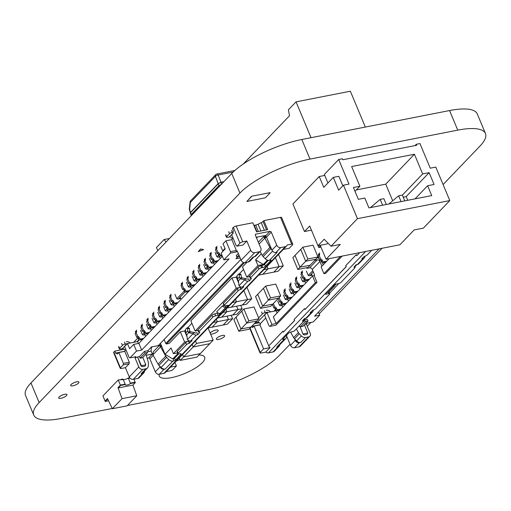 <?xml version="1.0" encoding="UTF-8"?>
<svg xmlns="http://www.w3.org/2000/svg" width="511" height="511" viewBox="0 0 511 511"><rect width="100%" height="100%" fill="white"/><g stroke="black" fill="none" stroke-linecap="round" stroke-linejoin="round"><path stroke-width="0.77" d="M443.101 184.554L480.027 146.031A55.903 16.716 157.3 0 0 485.45 133.492L477.255 113.908A55.903 16.716 157.3 0 0 449.565 110.555L301.816 139.503A55.903 16.716 157.3 0 0 231.739 173.491L30.96 382.963A55.942 16.729 157.3 0 0 25.55 395.495L33.745 415.079A55.942 16.729 157.3 0 0 61.422 418.439L112.235 408.481M485.45 133.492A55.903 16.716 157.3 0 0 457.754 130.139L310.005 159.087A55.903 16.716 157.3 0 0 239.934 193.075L39.155 402.547A55.942 16.729 157.3 0 0 33.745 415.079M127.443 405.504L209.171 389.491A55.942 16.729 157.3 0 0 279.249 355.503L290.037 344.248M307.252 326.286L310.975 322.403M319.158 313.863L382.017 248.282M198.971 354.992A24.605 7.358 -22.7 0 1 204.687 357.17A24.605 7.358 -22.7 0 1 195.068 368.252A24.605 7.358 -22.7 0 1 171.466 377.635A24.605 7.358 -22.7 0 1 159.285 376.16A24.605 7.358 -22.7 0 1 159.272 374.25M176.135 361.207A24.605 7.358 -22.7 0 1 179.936 359.552M191.197 215.284L191.261 214.479L191.389 215.591M221.793 184.196L218.989 185.55L220.937 184.758M191.044 214.978L189.383 209.625A2.236 0.607 165.9 0 1 189.626 209.235L190.36 202.471A2.236 1.757 -136.2 0 1 190.667 200.766L215.706 174.647A2.236 1.757 -136.2 0 0 215.399 176.346A2.236 0.971 -21 0 1 218.184 174.998L233.169 172.06M221.697 183.966L221.052 182.433L218.171 183.583L220.963 182.229L223.658 181.922M320.212 245.286L326.056 259.249L399.928 244.775L414.166 229.924L423.395 228.117L449.795 200.574L357.457 218.663L343.449 185.186L348.994 184.107L338.697 159.489L342.389 158.768L342.798 159.751L416.676 145.277L416.261 144.294L415.009 145.603M416.261 144.294L419.959 143.565L430.256 168.183L435.794 167.097L449.795 200.574M434.075 184.477L429.131 172.661L422.667 173.932L414.427 154.239L351.638 166.541L359.872 186.234L353.408 187.499L358.352 199.316L364.816 198.051L368.936 207.894L431.725 195.592L427.611 185.742L434.075 184.477M338.697 159.489L324.351 174.449L324.766 175.439L319.228 176.525L292.931 203.953L304.467 231.521L309.723 226.034L317.963 245.727L324.172 239.244L331.051 246.213L357.457 218.663M319.228 176.525L323.757 187.352L333.319 177.374L338.672 190.175L343.449 185.186M392.697 200.778L385.748 184.164L356.333 189.926M385.748 184.164L414.427 154.239M355.004 191.312L359.872 186.234M415.041 198.862L427.611 185.742M333.319 177.374L338.857 176.295L342.843 185.825M327.928 182.995L324.766 175.439M326.056 259.249L340.288 244.399L331.051 246.213M402.368 195.106L422.667 173.932M407.727 200.293L406.188 196.601L403.236 197.182M406.188 196.601L429.131 172.661M311.448 230.154L304.467 231.521M327.979 243.095L327.193 243.919L317.963 245.727M388.865 203.991L398.657 195.79L401.084 201.596M404.782 200.868L402.355 195.068L398.657 195.79M370.392 207.607L380.19 199.411L382.618 205.211M380.19 199.411L383.882 198.683L386.31 204.489M210.634 334.143A4.471 1.335 157.3 0 0 215.546 332.833A4.471 1.335 157.3 0 0 218.197 330.317L218.191 330.298A4.471 1.335 157.3 0 0 218.191 330.298A4.471 1.335 157.3 0 0 214.792 330.33A4.471 1.335 157.3 0 0 210.372 332.744A4.471 1.335 157.3 0 0 210.155 332.993M218.197 330.317A4.471 1.335 157.3 0 0 214.805 330.349A4.471 1.335 157.3 0 0 210.379 332.763A4.471 1.335 157.3 0 0 210.168 333.012M224.623 335.74L224.616 335.721A4.471 1.335 157.3 0 0 221.231 335.778A4.471 1.335 157.3 0 0 216.805 338.193A4.471 1.335 157.3 0 0 216.364 339.176A4.471 1.335 157.3 0 0 216.364 339.183L216.37 339.195A4.471 1.335 157.3 0 0 221.014 338.704A4.471 1.335 157.3 0 0 224.623 335.74A4.471 1.335 157.3 0 0 224.616 335.721A4.471 1.335 157.3 0 0 221.218 335.759A4.471 1.335 157.3 0 0 216.798 338.173A4.471 1.335 157.3 0 0 216.37 339.195M71.099 384.54A4.471 1.335 157.3 0 0 70.665 385.543A4.471 1.335 157.3 0 0 70.671 385.556A4.471 1.335 157.3 0 0 75.315 385.07A4.471 1.335 157.3 0 0 78.924 382.113A4.471 1.335 157.3 0 0 78.918 382.094A4.471 1.335 157.3 0 0 75.519 382.126A4.471 1.335 157.3 0 0 71.099 384.54M78.924 382.113L78.918 382.094A4.471 1.335 157.3 0 0 75.532 382.145A4.471 1.335 157.3 0 0 71.106 384.559A4.471 1.335 157.3 0 0 70.671 385.562L70.665 385.543M66.973 394.581L66.967 394.562A4.471 1.335 157.3 0 0 66.967 394.562A4.471 1.335 157.3 0 0 63.568 394.594A4.471 1.335 157.3 0 0 59.148 397.009A4.471 1.335 157.3 0 0 58.714 398.012A4.471 1.335 157.3 0 0 58.72 398.024A4.471 1.335 157.3 0 0 63.364 397.539A4.471 1.335 157.3 0 0 66.973 394.581A4.471 1.335 157.3 0 0 63.581 394.613A4.471 1.335 157.3 0 0 59.155 397.028A4.471 1.335 157.3 0 0 58.72 398.031L58.714 398.012M251.642 196.46L246.864 201.449L251.559 196.262L270.032 192.647L251.559 196.262M246.864 201.449L265.33 197.827L270.108 192.845M365.339 127.06L350.348 91.22L296.048 101.861L288.402 109.839L289.507 115.761L243.204 164.069M296.048 101.861L311.039 137.695M166.043 242.035L164.108 239.512L169.39 238.541M157.784 250.652L156.462 247.496L164.108 239.512M307.315 333.836L307.06 334.418L304.288 334.961L303.189 333.913L307.807 333.006L306.951 334.443M329.506 293.225L338.787 283.541M354.845 266.787L356.908 264.634M285.56 304.109L282.724 304.665A1.118 0.881 -136.2 0 1 281.389 303.86L281.076 303.112L282.034 302.116A2.236 1.757 43.8 0 1 281.919 301.88A1.118 0.881 -136.2 0 0 280.584 301.075L279.632 302.071A1.118 0.881 -136.2 0 1 280.967 302.876A2.236 1.757 43.8 0 0 281.076 303.112M286.518 303.106L283.682 303.662A1.118 0.881 -136.2 0 1 282.347 302.863L282.034 302.116M353.887 267.017L353.976 267.234A2.236 0.671 -22.7 0 1 355.088 267.368A2.236 0.671 -22.7 0 1 354.87 267.873L341.003 282.334A2.236 0.671 -22.7 0 1 338.205 283.694L335.618 284.199A1.118 0.332 -22.7 0 0 334.213 284.876L333.261 285.879A1.118 0.332 157.3 0 0 333.153 286.128A1.118 0.332 157.3 0 0 333.702 286.192A3.353 2.638 -136.2 0 0 334.89 285.56L329.154 291.545A3.353 2.638 -136.2 0 1 327.966 292.177L333.702 286.192L333.479 285.649M325.718 262.213L322.882 262.769A1.118 0.881 -136.2 0 1 321.547 261.964L321.234 261.217A2.236 1.757 43.8 0 1 321.119 260.98L322.077 259.984A2.236 1.757 43.8 0 0 322.192 260.22L321.234 261.217M326.67 261.217L323.84 261.766A1.118 0.881 -136.2 0 1 322.498 260.968L322.192 260.22M318.723 255.621A1.118 0.881 43.8 0 0 318.647 255.072L319.605 254.076A1.118 0.881 43.8 0 1 319.094 255.245L318.136 256.241L319.784 260.176A1.118 0.881 -136.2 0 1 321.119 260.98M319.784 260.176L320.742 259.179A1.118 0.881 -136.2 0 1 322.077 259.984M290.044 285.547A1.118 0.881 43.8 0 0 289.967 284.997L289.884 284.799A1.118 0.881 -136.2 0 1 289.999 283.848M290.408 285.164L292.056 289.105L291.104 290.101L289.456 286.166L290.408 285.164A1.118 0.881 43.8 0 0 290.925 284.001L290.842 283.803A1.118 0.881 -136.2 0 1 290.957 282.851M270.549 311.87A4.471 3.52 43.8 0 0 266.244 310.241M268.198 312.33A2.236 1.757 43.8 0 0 267.068 312.215L265.222 312.572L264.398 310.605M319.522 253.878A1.118 0.881 -136.2 0 1 319.637 252.926M319.094 255.245L320.742 259.179M305.016 281.491L303.623 281.765A1.118 0.881 -136.2 0 1 302.288 280.961L300.64 277.026M296.15 279.178L297.792 283.12L296.84 284.116L295.192 280.181L296.15 279.178A1.118 0.881 43.8 0 0 296.661 278.016L296.578 277.818A1.118 0.881 -136.2 0 1 296.693 276.866M297.792 283.12A1.118 0.881 -136.2 0 1 299.133 283.924A2.236 1.757 43.8 0 0 299.242 284.161L299.555 284.908L298.596 285.905L298.283 285.157L299.242 284.161M303.726 285.151L300.89 285.706A1.118 0.881 -136.2 0 1 299.555 284.908M269.974 326.388L271.884 324.389L266.94 312.579L264.551 315.07L269.08 325.897L269.974 326.388L275.883 325.226L316.992 282.334L314.195 275.64L314.674 275.142L312.285 269.431L319.931 261.453L321.911 266.18M306.747 267.707A2.236 0.671 157.3 0 0 306.657 268.051A2.236 0.671 157.3 0 0 307.769 268.186L309.615 267.821L317.261 259.844L315.415 260.208A2.236 0.671 -22.7 0 0 314.75 260.38M299.28 287.476L297.887 287.75A1.118 0.881 -136.2 0 1 296.552 286.946L294.904 283.011M292.056 289.105A1.118 0.881 -136.2 0 1 293.391 289.909A2.236 1.757 43.8 0 0 293.506 290.146L293.819 290.893L292.86 291.89L292.548 291.142L293.506 290.146M297.99 291.136L295.154 291.692A1.118 0.881 -136.2 0 1 293.819 290.893M277.09 312.943L276.176 310.765L266.94 312.579M271.884 324.389L276.132 323.559L273.334 316.865L312.534 275.966L315.332 282.66L316.992 282.334M359.661 252.664L356.812 255.634L359.501 252.696M345.723 265.656A3.353 2.638 43.8 0 0 346.292 266.608L345.723 265.656L356.244 254.682L356.652 255.666M280.782 309.091L277.946 309.647A1.118 0.881 -136.2 0 1 276.611 308.848L276.298 308.101L275.34 309.098L275.653 309.845A1.118 0.881 -136.2 0 0 276.988 310.65L279.824 310.094M289.169 288.996L290.816 292.931A1.118 0.881 -136.2 0 0 292.151 293.736L293.544 293.461M318.436 312.132L319.714 315.178L313.211 321.962L307.303 323.124L306.345 324.121L304.767 324.428M298.711 286.115L299.957 289.085M278.156 298.558L279.632 302.071M258.617 317.899L262.418 313.933A2.236 0.671 -22.7 0 1 265.222 312.572M255.334 322.601A2.236 0.671 157.3 0 0 255.66 322.55L257.506 322.185L267.068 312.215M293.308 292.892L292.586 293.653M364.848 256.177L364.905 256.222A3.353 2.638 -136.2 0 1 364.298 257.927A3.353 2.638 -136.2 0 1 363.11 258.56L361.737 258.828L364.496 256.26A2.236 0.671 157.3 0 0 367.3 254.9L371.708 250.307M313.217 310.043L313.275 310.088A3.353 2.638 -136.2 0 1 312.668 311.793L306.932 317.778A3.353 2.638 -136.2 0 1 305.744 318.41L304.371 318.679L302.352 321.1A2.236 0.671 -22.7 0 1 303.457 321.234A2.236 0.671 -22.7 0 1 303.24 321.732L294.924 330.413A2.236 0.671 157.3 0 1 292.12 331.773L291.193 331.952A2.236 0.671 -22.7 0 0 288.396 333.313L282.845 339.1A1.118 0.332 -22.7 0 0 282.736 339.349A1.118 0.332 -22.7 0 0 283.292 339.413L283.062 338.87M277.69 300.966L279.338 304.901A1.118 0.881 -136.2 0 0 280.673 305.706L282.072 305.431M327.966 292.177A1.118 0.332 -22.7 0 0 326.567 292.86L325.609 293.857A1.118 0.332 157.3 0 0 325.501 294.106A1.118 0.332 157.3 0 0 326.056 294.176L328.643 293.665L328.017 292.171M273.379 303.547L274.848 307.06L273.89 308.056A1.118 0.881 -136.2 0 1 275.225 308.861A2.236 1.757 43.8 0 0 275.34 309.098M274.848 307.06A1.118 0.881 -136.2 0 1 276.183 307.865A2.236 1.757 43.8 0 0 276.298 308.101M284.672 291.149L286.32 295.09L285.368 296.086L283.72 292.151L284.672 291.149A1.118 0.881 43.8 0 0 285.183 289.986L285.106 289.788A1.118 0.881 -136.2 0 1 285.221 288.836M286.32 295.09A1.118 0.881 -136.2 0 1 287.655 295.895A2.236 1.757 43.8 0 0 287.77 296.131L288.083 296.878L287.125 297.875L286.812 297.127L287.77 296.131M292.254 297.121L289.418 297.677A1.118 0.881 -136.2 0 1 288.083 296.878M364.298 257.927L358.562 263.912A3.353 2.638 -136.2 0 1 357.374 264.545L356.001 264.813L353.976 267.234M328.643 293.665A2.236 0.671 157.3 0 1 329.748 293.799A2.236 0.671 157.3 0 1 329.531 294.304L315.67 308.765A2.236 0.671 157.3 0 1 312.866 310.126L310.107 312.694L311.48 312.425A3.353 2.638 -136.2 0 0 312.668 311.793M265.752 352.105L270.057 347.621L263.593 348.885L260.246 352.373A2.236 0.671 157.3 0 0 260.029 352.877A2.236 0.671 157.3 0 0 261.134 353.012L265.752 352.105A3.353 2.638 43.8 0 0 268.46 352.852L273.078 351.951A3.353 2.638 43.8 0 0 274.266 351.319L279.044 346.33A3.353 2.638 43.8 0 0 279.651 344.899M283.292 339.413L284.327 339.215L276.681 347.193L277.863 346.963A3.353 2.638 43.8 0 0 279.044 346.33M294.694 338.953L295.281 340.352A3.353 2.638 43.8 0 0 299.286 342.766L300.832 342.459A4.471 3.52 -136.2 0 1 296.61 340.926L294.515 338.767A4.471 3.52 -136.2 0 1 293.64 337.592L290.606 332.105M286.722 336.321L290.497 345.34A3.353 2.638 43.8 0 0 294.502 347.748L299.12 346.848A3.353 2.638 -136.2 0 0 300.308 346.215L309.87 336.238A3.353 2.638 -136.2 0 1 308.682 336.87L299.12 346.848M319.714 315.178L314.54 316.194L379.079 248.857M329.135 258.649L321.138 266.991L323.936 273.685L325.603 273.359L342.146 256.094M263.593 348.885L254.037 326.044L252.6 327.538L251.291 326.823M302.429 270.881A1.118 0.881 -136.2 0 0 302.314 271.833L302.397 272.031A1.118 0.881 43.8 0 1 301.886 273.2L303.534 277.134A1.118 0.881 -136.2 0 1 304.869 277.939A2.236 1.757 43.8 0 0 304.978 278.176L305.291 278.923L304.339 279.919L304.026 279.172L304.978 278.176M301.516 273.577A1.118 0.881 43.8 0 0 301.439 273.027L301.356 272.829A1.118 0.881 -136.2 0 1 301.471 271.878M308.682 336.87L305.616 337.471A4.471 3.52 -136.2 0 1 301.394 335.938L299.299 333.785A4.471 3.52 -136.2 0 1 298.418 332.604L293.64 337.592M302.768 286.154L299.931 286.709A1.118 0.881 -136.2 0 1 298.596 285.905M305.278 318.5L303.215 320.653M295.78 279.562A1.118 0.881 43.8 0 0 295.703 279.012L295.62 278.814A1.118 0.881 -136.2 0 1 295.735 277.863M292.975 292.1L294.221 295.071M299.044 286.907L298.322 287.667M300.596 326.746L302.997 326.28L308.012 321.042L305.616 321.515L300.596 326.746L300.059 326.427L302.953 334.162L300.059 326.427M305.616 321.515L304.281 320.71L299.018 326.197L299.823 326.676M312.464 276.036L311.716 274.254A1.118 0.881 -136.2 0 1 311.205 275.416L309.359 275.78A1.118 0.881 -136.2 0 1 308.024 274.975L306.376 271.041M311.716 274.254L310.758 275.25A1.118 0.881 -136.2 0 1 310.835 275.493M296.374 328.899L298.418 332.604M297.032 292.139L294.195 292.694A1.118 0.881 -136.2 0 1 292.86 291.89M284.327 339.215A4.471 3.52 43.8 0 0 285.911 338.371A4.471 3.52 43.8 0 0 286.722 336.379L286.786 334.992M254.21 323.77L259.403 322.754M260.067 324.753L251.699 326.395M279.115 297.562L280.584 301.075M304.281 320.71L304.032 320.116L305.655 318.423M304.032 320.116L307.354 319.464L308.012 321.042M287.808 299.446L286.416 299.721A1.118 0.881 -136.2 0 1 285.081 298.916L283.433 294.981M276.132 323.559L315.332 282.66M329.748 293.799L328.924 291.832A2.236 0.671 157.3 0 0 328.892 291.781M276.681 347.193A4.471 3.52 43.8 0 0 278.265 346.349L285.911 338.371M281.504 304.071L282.749 307.041M307.807 333.006L304.384 324.83M281.836 304.863L281.107 305.623M296.84 284.116A1.118 0.881 -136.2 0 1 298.175 284.921A2.236 1.757 43.8 0 0 298.283 285.157M318.564 254.874A1.118 0.881 -136.2 0 1 318.685 253.922M308.503 280.169L305.674 280.724A1.118 0.881 -136.2 0 1 304.339 279.919M309.462 279.166L306.626 279.721A1.118 0.881 -136.2 0 1 305.291 278.923M301.886 273.2L300.928 274.196L302.576 278.131A1.118 0.881 -136.2 0 1 303.911 278.936A2.236 1.757 43.8 0 0 304.026 279.172M284.308 291.532A1.118 0.881 43.8 0 0 284.231 290.983L284.148 290.785A1.118 0.881 -136.2 0 1 284.263 289.833M304.058 281.682L304.78 280.922M287.239 298.085L288.485 301.056M306.345 324.121L310.215 333.376A3.353 2.638 -136.2 0 1 309.87 336.238M291.104 290.101A1.118 0.881 -136.2 0 1 292.439 290.906A2.236 1.757 43.8 0 0 292.548 291.142M304.447 280.13L305.693 283.1M272.42 304.543L273.89 308.056M346.139 266.64L305.022 309.532L304.613 308.548L294.093 319.522L294.508 320.506L283.324 332.176L282.909 331.192L268.76 345.953A3.353 2.638 43.8 0 0 270.057 347.621M346.292 266.608L305.022 309.532M312.534 275.966L314.195 275.64M291.296 298.124L288.46 298.68A1.118 0.881 -136.2 0 1 287.125 297.875M309.794 275.697L313.352 271.98M303.534 277.134L302.576 278.131M257.506 322.185A2.236 1.757 43.8 0 1 260.176 323.795L260.425 324.383L259.946 324.881L268.76 345.953M285.368 296.086A1.118 0.881 -136.2 0 1 286.703 296.891A2.236 1.757 43.8 0 0 286.812 297.127M259.946 324.881L254.037 326.044M303.617 334.558L302.953 334.162M322.479 262.756L323.303 264.73M294.093 319.522A3.353 2.638 43.8 0 0 294.668 320.474L283.324 332.176M335.491 284.231A3.353 2.638 -136.2 0 1 334.89 285.56M317.216 257.812A4.471 3.52 -136.2 0 1 318.966 258.221M287.572 298.878L286.843 299.638M309.615 267.821A2.236 1.757 -136.2 0 1 312.285 269.431M317.261 259.844A2.236 1.757 -136.2 0 1 319.931 261.453M312.796 270.658L308.28 275.372M304.211 279.619L302.544 281.357M298.475 285.604L296.808 287.342M292.739 291.589L291.072 293.327M287.003 297.574L285.336 299.312M281.267 303.56L279.6 305.297M275.525 309.545L273.934 311.205M328.637 259.16L328.477 258.777M340.479 256.42L323.936 273.685M141.394 325.117A1.118 0.881 -136.2 0 0 141.272 326.075L142.314 325.271A1.118 0.881 43.8 0 1 141.803 326.44L140.844 327.436L142.492 331.371A1.118 0.881 -136.2 0 1 143.827 332.176A2.236 1.757 43.8 0 0 143.942 332.412L144.9 331.415L145.207 332.163A1.118 0.881 -136.2 0 0 146.548 332.968L149.378 332.412M142.492 331.371L143.45 330.374A1.118 0.881 -136.2 0 1 144.785 331.179A2.236 1.757 43.8 0 0 144.9 331.415M157.081 324.37L155.842 321.4M147.538 320.454L146.58 321.451L148.228 325.386L149.186 324.389L147.538 320.454A1.118 0.881 43.8 0 0 148.049 319.286L147.966 319.088A1.118 0.881 -136.2 0 1 148.081 318.136M147.13 319.132A1.118 0.881 -136.2 0 0 147.015 320.09L147.091 320.282A1.118 0.881 43.8 0 1 147.174 320.838M236.248 288.172L195.138 331.064L190.852 320.825L231.962 277.933L236.248 288.172L240.125 287.412A2.236 0.671 157.3 0 0 237.321 288.772L238.145 290.74A2.236 0.671 157.3 0 1 240.949 289.379L243.709 286.812L242.335 287.086A3.353 2.638 43.8 0 1 239.007 285.751L244.743 279.766L240.687 278.929A1.118 0.683 52.2 0 1 240.355 278.795L239.991 278.444L241.441 277.32A1.118 0.881 -136.2 0 1 241.396 277.134L241.051 274.829A1.118 0.492 -84.9 0 0 240.675 274.209L238.669 274.03A1.118 0.492 -84.9 0 0 238.42 274.151L237.468 275.148A1.118 0.492 -84.9 0 0 237.136 276.643L237.481 278.955A3.353 2.638 43.8 0 0 237.711 279.766A3.353 2.638 43.8 0 0 238.075 280.437L238.337 280.897L240.355 278.795M188.795 328.196A1.118 0.492 95.1 0 1 189.044 328.075A1.118 0.492 95.1 0 1 189.421 328.694L189.766 331A1.118 0.881 -136.2 0 0 189.811 331.185L190.118 331.575A1.118 0.683 52.2 0 0 190.45 331.709L189.057 332.795A1.118 0.683 52.2 0 1 188.725 332.661L186.707 334.762L186.451 334.303A3.353 2.638 43.8 0 1 186.081 333.632A3.353 2.638 43.8 0 1 185.851 332.814L185.506 330.508A1.118 0.492 95.1 0 1 185.838 329.014L186.796 328.011A1.118 0.492 95.1 0 1 187.045 327.896A1.118 0.492 95.1 0 1 187.422 328.509L187.767 330.821A3.353 2.638 43.8 0 0 187.997 331.633A3.353 2.638 43.8 0 0 188.361 332.31L188.725 332.661M213.208 261.549L214.448 264.526M180.613 353.676L180.907 354.372L175.362 360.159L174.538 358.192L178.569 353.982M197.923 270.415L199.571 274.35A1.118 0.881 -136.2 0 0 200.906 275.154L202.305 274.88M150.438 328.177L149.71 328.937M266.544 229.886L263.031 221.487A3.353 1.003 -22.7 0 1 261.204 222.7L258.061 224.227A3.353 1.003 -22.7 0 1 255.679 225.051L254.28 225.325L256.976 231.758M144.983 366.176L145.341 365.576L145.086 366.157L142.314 366.7L141.649 366.298L137.593 356.985L140.979 365.895L141.649 366.298M189.057 332.795L193.113 333.632L194.512 332.552A1.118 0.881 -136.2 0 0 195.617 332.993L196.99 332.725L197.814 334.692L199.839 332.271A2.236 0.671 -22.7 0 1 198.728 332.137A2.236 0.671 -22.7 0 1 198.945 331.639L212.812 317.171A2.236 0.671 -22.7 0 1 215.616 315.817L214.792 313.843L217.373 313.339A1.118 0.332 -22.7 0 0 218.203 313.045M198.728 332.137L197.904 330.17A2.236 0.671 -22.7 0 1 198.121 329.665L198.945 331.639M212.812 263.101L213.541 262.347M258.31 242.195L263.567 236.81L264.775 238.1L269.942 247.445A4.471 3.52 -136.2 0 0 270.817 248.627L271.948 250.135A3.353 2.638 -136.2 0 0 275.959 252.543L277.134 252.313L269.489 260.297L270.523 260.093A1.118 0.332 -22.7 0 1 271.079 260.156A1.118 0.332 -22.7 0 1 270.971 260.412L270.824 260.061M159.898 321.438L157.062 321.994A1.118 0.881 -136.2 0 1 155.727 321.189L155.414 320.442A2.236 1.757 43.8 0 1 155.299 320.205L156.257 319.209A2.236 1.757 43.8 0 0 156.372 319.445L155.414 320.442M160.856 320.442L158.02 320.997A1.118 0.881 -136.2 0 1 156.685 320.193L156.372 319.445M190.258 285.489L191.504 288.46M208.041 268.895L206.642 269.169A1.118 0.881 -136.2 0 1 205.307 268.364L203.659 264.43M199.169 266.589L200.817 270.523L199.858 271.526L198.211 267.585L199.169 266.589A1.118 0.881 43.8 0 0 199.68 265.42L199.597 265.222A1.118 0.881 -136.2 0 1 199.712 264.27M200.817 270.523A1.118 0.881 -136.2 0 1 202.152 271.328A2.236 1.757 43.8 0 0 202.26 271.565L202.573 272.312L201.621 273.308L201.308 272.561L202.26 271.565M206.744 272.561L203.908 273.117A1.118 0.881 -136.2 0 1 202.573 272.312M148.426 333.408L145.59 333.964A1.118 0.881 -136.2 0 1 144.255 333.159L143.942 332.412M222.157 255.768L220.164 256.158A1.118 0.881 -136.2 0 1 218.829 255.353L218.516 254.606L219.475 253.609L219.787 254.357L218.829 255.353M217.066 253.571L218.025 252.568L216.377 248.633L215.418 249.63L217.066 253.571A1.118 0.881 -136.2 0 1 218.401 254.369A2.236 1.757 43.8 0 0 218.516 254.606M216.012 249.017A1.118 0.881 43.8 0 0 215.936 248.467L215.853 248.269A1.118 0.881 -136.2 0 1 215.968 247.311M152.91 314.853A1.118 0.881 43.8 0 0 152.834 314.297L152.751 314.105A1.118 0.881 -136.2 0 1 152.866 313.147M153.274 314.469L152.316 315.466L153.964 319.401L154.922 318.404L153.274 314.469A1.118 0.881 43.8 0 0 153.785 313.3L153.702 313.102A1.118 0.881 -136.2 0 1 153.817 312.151M140.557 330.266L142.205 334.2A1.118 0.881 -136.2 0 0 143.54 335.005L144.939 334.731M142.78 357.432L145.839 364.739L140.979 365.895M139.235 339.866L137.606 341.565L127.45 343.552L124.582 346.547L129.111 357.374L130.005 357.86L135.913 356.704L134.955 357.7L137.357 357.234M175.362 360.159A1.118 0.332 157.3 0 1 173.957 360.836L172.922 361.041A4.471 3.52 -136.2 0 1 168.7 359.508L166.605 357.355L158.953 365.333L160.09 366.841A3.353 2.638 -136.2 0 0 164.095 369.255L165.277 369.019A4.471 3.52 -136.2 0 1 161.054 367.486L159.834 366.234M188.24 276.24A1.118 0.881 -136.2 0 0 188.125 277.192L188.208 277.39A1.118 0.881 43.8 0 1 187.697 278.559L189.345 282.494L188.387 283.49A1.118 0.881 -136.2 0 1 189.722 284.295A2.236 1.757 43.8 0 0 189.837 284.531L190.788 283.535A2.236 1.757 43.8 0 1 190.68 283.298A1.118 0.881 -136.2 0 0 189.345 282.494M187.326 278.942A1.118 0.881 43.8 0 0 187.25 278.386L187.167 278.195A1.118 0.881 -136.2 0 1 187.281 277.237M233.15 232.173L232.333 232.333A2.236 0.671 157.3 0 0 229.528 233.693L226.66 236.682A2.236 0.671 -22.7 0 0 226.443 237.187A2.236 0.671 -22.7 0 0 227.548 237.321L229.401 236.957A2.236 1.757 43.8 0 1 232.071 238.567L232.313 239.154L231.834 239.653L225.926 240.809L223.058 243.804L225.198 248.921L221.091 253.213L223.888 259.907L230.391 253.124L236.299 251.968L237.257 250.971L241.128 260.227L250.69 250.249L246.819 240.994L242.757 241.792A2.236 0.671 157.3 0 0 239.953 243.153L237.085 246.142L236.197 245.657L231.662 234.824L233.099 233.329L233.233 230.365L232.409 228.391L233.361 227.395A2.236 0.671 157.3 0 1 236.165 226.034L252.785 222.783L256.579 231.841L267.655 229.669L263.868 220.611L280.488 217.354L291.692 244.13A2.236 0.671 157.3 0 1 292.803 244.264L281.599 217.488A2.236 0.671 157.3 0 0 280.488 217.354M167.646 310.222L166.918 310.982M244.482 262.68L166.567 343.973L165.762 343.494L243.434 262.456M165.634 315.453L162.798 316.009A1.118 0.881 -136.2 0 1 161.463 315.204L161.15 314.457A2.236 1.757 43.8 0 1 161.035 314.22L161.993 313.224A2.236 1.757 43.8 0 0 162.108 313.46L161.15 314.457M166.592 314.457L163.756 315.012A1.118 0.881 -136.2 0 1 162.421 314.208L162.108 313.46M261.37 253.756L255.564 259.818L263.306 264.481L267.464 260.144M150.949 326.178L150.636 325.43L149.678 326.427L149.991 327.174L150.949 326.178A1.118 0.881 -136.2 0 0 152.284 326.983L155.114 326.427M165.443 307.43L163.795 303.496L164.746 302.499L166.394 306.434A1.118 0.881 -136.2 0 1 167.729 307.239A2.236 1.757 43.8 0 0 167.844 307.475L166.886 308.472A2.236 1.757 43.8 0 1 166.778 308.235A1.118 0.881 -136.2 0 0 165.443 307.43L166.394 306.434M181.59 284.927A1.118 0.881 43.8 0 0 181.514 284.372L181.431 284.18A1.118 0.881 -136.2 0 1 181.546 283.222M181.961 284.544L183.602 288.479L182.651 289.475L181.003 285.54L181.961 284.544A1.118 0.881 43.8 0 0 182.472 283.375L182.389 283.177A1.118 0.881 -136.2 0 1 182.504 282.225M172.13 300.449L171.179 301.445L169.531 297.511L170.482 296.514L172.13 300.449A1.118 0.881 -136.2 0 1 173.465 301.254A2.236 1.757 43.8 0 0 173.58 301.49L172.622 302.486L172.935 303.234L173.893 302.237L173.58 301.49M217.264 261.587L214.428 262.143A1.118 0.881 -136.2 0 1 213.093 261.338L212.78 260.591L213.739 259.594A2.236 1.757 43.8 0 1 213.624 259.358L212.665 260.355A2.236 1.757 43.8 0 0 212.78 260.591M218.216 260.591L215.387 261.147A1.118 0.881 -136.2 0 1 214.052 260.342L213.739 259.594M224.003 305.559L222.413 305.872A3.353 2.638 43.8 0 0 225.849 307.328L220.113 313.313A1.118 0.332 157.3 0 1 220.663 313.377A1.118 0.332 157.3 0 1 220.554 313.633L219.602 314.629A1.118 0.332 -22.7 0 1 218.197 315.306L215.616 315.817M135.696 332.808A1.118 0.881 43.8 0 0 135.619 332.252L136.578 331.256A1.118 0.881 43.8 0 1 136.067 332.425L135.108 333.421L136.756 337.356A1.118 0.881 -136.2 0 1 138.091 338.161A2.236 1.757 43.8 0 0 138.206 338.397L138.519 339.144L139.471 338.148L139.158 337.401L138.206 338.397M170.457 367.134L176.416 365.965L173.069 369.453A2.236 0.671 -22.7 0 1 170.272 370.814L166.152 371.618M176.416 365.965L174.947 362.446M145.341 365.576L145.839 364.739M194.314 285.528L191.484 286.083A1.118 0.881 -136.2 0 1 190.149 285.279L189.837 284.531M187.697 278.559L186.739 279.555L188.387 283.49M246.136 278.687L244.743 279.766A3.353 2.638 43.8 0 0 248.071 281.101L249.445 280.826L248.621 278.859L247.247 279.127A1.118 0.881 -136.2 0 1 246.136 278.687L242.08 277.85A1.118 0.683 52.2 0 1 241.748 277.709L241.441 277.32M170.482 296.514A1.118 0.881 43.8 0 0 170.993 295.345L170.917 295.147A1.118 0.881 -136.2 0 1 171.032 294.195M170.074 295.192A1.118 0.881 -136.2 0 0 169.959 296.15L170.042 296.342A1.118 0.881 43.8 0 1 170.118 296.897M158.646 308.868A1.118 0.881 43.8 0 0 158.57 308.312L159.521 307.315A1.118 0.881 43.8 0 1 159.01 308.484L158.059 309.481L159.7 313.415L160.658 312.419A1.118 0.881 -136.2 0 1 161.993 313.224M230.391 253.124L230.455 251.642L236.369 250.486L236.299 251.968M225.926 240.809L230.455 251.642M163.501 306.325L165.149 310.26A1.118 0.881 -136.2 0 0 166.484 311.065L167.883 310.79M237.085 246.142L242.993 244.986L246.819 240.994M219.513 256.924L218.114 257.199A1.118 0.881 -136.2 0 1 216.779 256.394L215.131 252.46M210.641 254.619L212.289 258.553L211.33 259.556L209.682 255.615L210.641 254.619A1.118 0.881 43.8 0 0 211.152 253.45L211.069 253.258A1.118 0.881 -136.2 0 1 211.184 252.3M212.289 258.553A1.118 0.881 -136.2 0 1 213.624 259.358M197.814 334.692L196.441 334.961A3.353 2.638 43.8 0 1 193.113 333.632L187.377 339.617A3.353 2.638 43.8 0 0 190.705 340.946L192.079 340.677L189.319 343.245A2.236 0.671 157.3 0 0 186.515 344.606L178.198 353.28L177.374 351.312L185.697 342.638A2.236 0.671 157.3 0 1 188.495 341.278L184.618 342.038L173.433 353.708L171.044 347.997L165.021 354.283L172.763 358.939L177.898 353.586M142.69 339.393L139.854 339.949A1.118 0.881 -136.2 0 1 138.519 339.144M143.642 338.397L140.806 338.953A1.118 0.881 -136.2 0 1 139.471 338.148M171.179 301.445A1.118 0.881 -136.2 0 1 172.514 302.25A2.236 1.757 43.8 0 0 172.622 302.486M159.438 307.117A1.118 0.881 -136.2 0 1 159.56 306.166M159.01 308.484L160.658 312.419M201.73 273.519L202.976 276.489M162.147 316.775L160.748 317.05A1.118 0.881 -136.2 0 1 159.413 316.245L157.765 312.31M249.445 280.826L251.469 278.406A2.236 0.671 -22.7 0 1 250.358 278.271L249.534 276.304A2.236 0.671 -22.7 0 1 249.751 275.806L258.068 267.125A2.236 0.671 157.3 0 1 260.872 265.765L261.798 265.586L262.622 267.553L261.696 267.732A2.236 0.671 157.3 0 0 258.892 269.093L258.068 267.125M250.358 278.271A2.236 0.671 -22.7 0 1 250.575 277.773L258.892 269.093M259.083 244.041L264.775 238.1L265.771 237.749L264.283 236.561L263.567 236.81M226.782 305.527L227.248 306.645L228.206 305.648A1.118 0.332 157.3 0 0 228.315 305.399A1.118 0.332 157.3 0 0 227.759 305.335L225.172 305.84A2.236 0.671 157.3 0 1 224.067 305.706L223.243 303.738A2.236 0.671 157.3 0 1 223.46 303.234L237.321 288.772M195.272 284.531L192.436 285.087A1.118 0.881 -136.2 0 1 191.101 284.282L190.788 283.535M211.528 267.572L208.692 268.128A1.118 0.881 -136.2 0 1 207.357 267.323L207.044 266.576L208.003 265.579L208.309 266.327L207.357 267.323M205.448 258.285A1.118 0.881 -136.2 0 0 205.333 259.243L205.416 259.435A1.118 0.881 43.8 0 1 204.905 260.604L203.946 261.6L205.594 265.541A1.118 0.881 -136.2 0 1 206.929 266.34A2.236 1.757 43.8 0 0 207.044 266.576M204.534 260.987A1.118 0.881 43.8 0 0 204.457 260.431L204.374 260.24A1.118 0.881 -136.2 0 1 204.496 259.281M218.944 255.564L220.184 258.54M241.051 274.829L239.052 274.65L239.397 276.956A3.353 2.638 43.8 0 0 239.627 277.767A3.353 2.638 43.8 0 0 239.991 278.444M239.052 274.65A1.118 0.492 -84.9 0 0 238.669 274.03M144.702 334.162L143.974 334.922M137.606 341.565L138.404 343.462M158.953 365.333A4.471 3.52 -136.2 0 1 158.078 364.151L152.91 354.806L160.563 346.828L165.724 356.173L158.078 364.151M271.692 249.528L266.512 237.136A1.118 0.881 43.8 0 0 265.177 236.338L266.135 235.335L256.254 237.27M182.651 289.475A1.118 0.881 -136.2 0 1 183.986 290.28A2.236 1.757 43.8 0 0 184.094 290.516L185.052 289.52A2.236 1.757 43.8 0 1 184.944 289.283A1.118 0.881 -136.2 0 0 183.602 288.479M224.067 305.706A2.236 0.671 157.3 0 1 224.284 305.201L238.145 290.74M227.248 306.645A1.118 0.332 -22.7 0 1 225.849 307.328L225.223 305.827M180.907 354.372A2.236 0.671 157.3 0 0 181.124 353.874A2.236 0.671 157.3 0 0 180.013 353.74L179.093 353.919A2.236 0.671 -22.7 0 1 177.981 353.784A2.236 0.671 -22.7 0 1 178.198 353.28M291.692 244.13L287.073 245.037A3.353 2.638 -136.2 0 1 286.543 246.021L165.117 372.704A3.353 2.638 -136.2 0 1 163.929 373.337L159.311 374.237A3.353 2.638 -136.2 0 1 155.306 371.829L149.87 358.831A1.118 0.881 43.8 0 0 148.535 358.032L147.162 358.3M286.543 246.021A3.353 2.638 -136.2 0 1 285.355 246.653L280.737 247.56A3.353 2.638 -136.2 0 1 276.732 245.146L271.296 232.154A1.118 0.881 43.8 0 0 269.961 231.349L255.922 234.095L255.334 234.715M268.332 260.335L264.602 264.225L265.426 266.193L270.971 260.412M265.426 266.193A2.236 0.671 -22.7 0 1 262.622 267.553M255.922 234.095A1.118 0.881 -136.2 0 0 255.411 235.264L260.846 248.257A3.353 2.638 -136.2 0 1 260.501 251.125A3.353 2.638 -136.2 0 1 259.313 251.757L254.695 252.658A3.353 2.638 43.8 0 1 250.69 250.249M137.593 356.985L139.446 356.621L144.46 351.383L145.124 352.96L147.519 352.488L148.03 351.325L147.788 350.731L151.422 346.943L158.25 345.602L240.815 259.467M222.368 256.26L138.871 343.373L141.675 350.067L136.501 351.076L130.005 357.86M223.888 259.907L229.062 258.892L141.675 350.067M144.466 371.075A3.353 2.638 -136.2 0 1 143.859 372.819A3.353 2.638 -136.2 0 1 142.671 373.452L141.119 373.752A4.471 3.52 43.8 0 0 142.703 372.909L147.481 367.926A4.471 3.52 43.8 0 0 148.292 365.933L148.407 363.347A4.471 3.52 43.8 0 0 148.241 362.031L145.948 354.129M212.48 266.576L209.651 267.132A1.118 0.881 -136.2 0 1 208.309 266.327M177.611 352.89L173.433 353.708M201.34 275.071L202.062 274.311M283.273 249.425L289.239 248.257L292.586 244.769A2.236 0.671 157.3 0 0 292.803 244.264M169.243 300.34L170.891 304.275A1.118 0.881 -136.2 0 0 172.226 305.08L173.619 304.805M218.548 257.116L219.276 256.362M195.604 281.056L196.326 280.296M198.798 266.972A1.118 0.881 43.8 0 0 198.722 266.416L198.638 266.225A1.118 0.881 -136.2 0 1 198.76 265.266M190.59 286.281L189.868 287.041M185.129 291.985L178.396 299.012M179.431 298.807A1.118 0.881 -136.2 0 0 179.361 298.565L180.319 297.568L181.066 299.35M124.211 349.243L114.809 351.089L115.633 353.056L124.882 351.242M207.472 267.534L208.712 270.511M263.306 264.481L257.953 265.528L255.564 259.818M246.973 262.277L242.482 266.959L246.762 277.198L257.953 265.528M246.762 277.198L249.675 276.63M264.602 264.225A2.236 0.671 -22.7 0 1 261.798 265.586M187.377 339.617L186.815 335.133A1.118 0.683 -127.8 0 0 186.707 334.762M153.964 319.401A1.118 0.881 -136.2 0 1 155.299 320.205M154.922 318.404A1.118 0.881 -136.2 0 1 156.257 319.209M142.46 334.596L144.128 332.859M148.196 328.611L149.864 326.874M153.932 322.626L155.6 320.889M159.675 316.641L161.335 314.904M165.411 310.656L167.078 308.919M171.147 304.671L172.814 302.934M176.883 298.686L184.286 290.963M188.355 286.716L190.022 284.978M194.091 280.731L195.758 278.993M199.827 274.746L201.494 273.008M205.563 268.76L207.23 267.023M211.299 262.775L212.966 261.038M217.034 256.79L218.702 255.053M222.777 250.805L225.012 248.474M134.955 357.7L138.826 366.955L129.264 376.933A3.353 2.638 43.8 0 0 133.275 379.341L137.887 378.44L142.671 373.452M138.826 366.955A3.353 2.638 43.8 0 0 142.831 369.37L133.275 379.341M243.53 269.463L239.116 274.075M237.123 276.151L236.21 277.096L238.65 282.928M240.24 286.728L241.32 289.309M239.557 256.465L236.906 257.199L238.963 255.053M129.264 376.933L125.393 367.677L121.331 368.476A2.236 0.671 -22.7 0 1 120.226 368.342A2.236 0.671 -22.7 0 1 120.443 367.837L123.311 364.848L129.219 363.685L129.283 362.203L123.375 363.359L118.846 352.533L117.409 354.027L115.633 353.056M142.23 325.073A1.118 0.881 -136.2 0 1 142.345 324.121M269.489 260.297A4.471 3.52 -136.2 0 1 265.266 258.758L272.567 251.144M260.131 251.514L262.29 255.423A4.471 3.52 -136.2 0 0 263.171 256.605L265.266 258.758M211.33 259.556A1.118 0.881 -136.2 0 1 212.665 260.355M210.276 255.002A1.118 0.881 43.8 0 0 210.193 254.452L210.117 254.254A1.118 0.881 -136.2 0 1 210.232 253.296M213.777 262.91L212.378 263.184A1.118 0.881 -136.2 0 1 211.043 262.379L209.395 258.445M151.345 330.355L150.106 327.385M164.382 302.882A1.118 0.881 43.8 0 0 164.306 302.327L164.223 302.135A1.118 0.881 -136.2 0 1 164.338 301.177M164.746 302.499A1.118 0.881 43.8 0 0 165.257 301.33L165.174 301.132A1.118 0.881 -136.2 0 1 165.296 300.181M180.319 297.568A1.118 0.881 -136.2 0 1 179.808 298.737L177.962 299.095A1.118 0.881 -136.2 0 1 176.627 298.29L174.979 294.355M237.558 257.071L235.935 258.764L240.17 257.934M238.305 253.475L236.248 255.621L236.906 257.199M147.788 350.731L144.46 351.383M135.536 332.054A1.118 0.881 -136.2 0 1 135.658 331.102M133.703 342.325L137.944 337.899M137.037 341.674L138.941 339.694M192.187 276.4L193.835 280.335A1.118 0.881 -136.2 0 0 195.17 281.139L196.569 280.865M190.827 286.85L189.434 287.125A1.118 0.881 -136.2 0 1 188.099 286.32L186.451 282.385M189.536 290.516L186.7 291.072A1.118 0.881 -136.2 0 1 185.365 290.267L185.052 289.52M188.578 291.513L185.742 292.068A1.118 0.881 -136.2 0 1 184.407 291.264L184.094 290.516M150.675 328.745L149.276 329.02A1.118 0.881 -136.2 0 1 147.941 328.215L146.293 324.281M263.031 221.487L263.868 220.611M158.487 308.12A1.118 0.881 -136.2 0 1 158.602 307.162M205.792 273.557L202.956 274.113A1.118 0.881 -136.2 0 1 201.621 273.308M199.858 271.526A1.118 0.881 -136.2 0 1 201.193 272.325A2.236 1.757 43.8 0 0 201.308 272.561M141.438 326.823A1.118 0.881 43.8 0 0 141.355 326.267L141.272 326.075M236.21 277.096L231.962 277.933M156.411 322.76L155.012 323.035A1.118 0.881 -136.2 0 1 153.677 322.23L152.029 318.296M221.844 255.021L221.122 255.161A1.118 0.881 -136.2 0 1 219.787 254.357M147.519 352.488L142.505 357.726L140.103 358.198L145.124 352.96M139.446 356.621L140.103 358.198M207.076 269.086L207.805 268.332M204.905 260.604L206.553 264.538A1.118 0.881 -136.2 0 1 207.888 265.343A2.236 1.757 43.8 0 0 208.003 265.579M212.812 317.171L211.988 315.204L198.121 329.665M177.106 303.483L174.27 304.039A1.118 0.881 -136.2 0 1 172.935 303.234M178.064 302.486L175.228 303.042A1.118 0.881 -136.2 0 1 173.893 302.237M257.455 237.04L256.548 237.985M193.976 270.255A1.118 0.881 -136.2 0 0 193.861 271.207L193.944 271.405A1.118 0.881 43.8 0 1 193.433 272.574L195.081 276.508A1.118 0.881 -136.2 0 1 196.416 277.313A2.236 1.757 43.8 0 0 196.524 277.55L196.837 278.297L195.885 279.293L195.572 278.546L196.524 277.55M193.062 272.957A1.118 0.881 43.8 0 0 192.986 272.401L192.903 272.21A1.118 0.881 -136.2 0 1 193.017 271.252M253.878 225.389A3.353 1.003 157.3 0 0 254.28 225.325M220.867 246.474L222.515 250.409A1.118 0.881 -136.2 0 0 223.128 251.086M216.377 248.633A1.118 0.881 43.8 0 0 216.888 247.465L216.805 247.273A1.118 0.881 -136.2 0 1 216.92 246.315M201.008 278.546L198.172 279.102A1.118 0.881 -136.2 0 1 196.837 278.297M173.382 304.237L172.654 304.997M253.935 256.861L249.783 261.191A4.471 3.52 43.8 0 1 248.205 262.034L245.133 262.635L254.695 252.658M248.205 262.034L252.983 257.046L254.535 256.746A3.353 2.638 -136.2 0 0 255.717 256.113L260.501 251.125M265.177 236.338L265.771 237.749M142.831 369.37L145.903 368.77A4.471 3.52 43.8 0 0 147.481 367.926M241.128 260.227A3.353 2.638 43.8 0 0 245.133 262.635M127.45 343.552L129.59 348.674L133.703 344.382L138.871 343.373M133.703 344.382L136.501 351.076M218.025 252.568A1.118 0.881 -136.2 0 1 219.36 253.373A2.236 1.757 43.8 0 0 219.475 253.609M136.756 337.356L137.715 336.359A1.118 0.881 -136.2 0 1 139.049 337.164A2.236 1.757 43.8 0 0 139.158 337.401M149.186 324.389A1.118 0.881 -136.2 0 1 150.521 325.194A2.236 1.757 43.8 0 0 150.636 325.43M162.817 318.385L161.578 315.415M206.553 264.538L205.594 265.541M238.337 280.897A1.118 0.683 -127.8 0 1 238.439 281.267L239.007 285.751M159.7 313.415A1.118 0.881 -136.2 0 1 161.035 314.22M168.56 312.4L167.314 309.43M154.162 327.423L151.326 327.979A1.118 0.881 -136.2 0 1 149.991 327.174M136.067 332.425L137.715 336.359M171.37 309.468L168.534 310.024A1.118 0.881 -136.2 0 1 167.199 309.219L166.886 308.472M172.328 308.472L169.492 309.027A1.118 0.881 -136.2 0 1 168.157 308.222L167.844 307.475M150.413 347.991L151.269 347.825L152.272 346.771M141.803 326.44L143.45 330.374M156.174 322.192L155.446 322.952M195.994 279.504L197.24 282.474M173.957 360.836L173.133 358.869A1.118 0.332 157.3 0 0 174.538 358.192M118.846 352.533L124.754 351.37L125.233 350.872L124.984 350.284A2.236 1.757 43.8 0 0 122.314 348.674L120.468 349.039A2.236 0.671 -22.7 0 1 119.363 348.904A2.236 0.671 -22.7 0 1 119.58 348.4L122.448 345.41L121.624 343.443M129.283 362.203L124.754 351.37M145.609 336.34L144.37 333.37M148.228 325.386A1.118 0.881 -136.2 0 1 149.563 326.19A2.236 1.757 43.8 0 0 149.678 326.427M194.512 332.552L190.45 331.709M187.02 336.794L184.586 330.962L185.493 330.017M187.486 327.934L191.9 323.329M188.61 340.594L189.69 343.175M231.834 239.653L236.369 250.486M211.988 315.204A2.236 0.671 -22.7 0 1 214.792 313.843M136.494 331.058A1.118 0.881 -136.2 0 1 136.609 330.106M200.05 279.543L197.22 280.098A1.118 0.881 -136.2 0 1 195.885 279.293M195.081 276.508L194.123 277.511A1.118 0.881 -136.2 0 1 195.458 278.31A2.236 1.757 43.8 0 0 195.572 278.546M194.123 277.511L192.475 273.57L193.433 272.574M195.138 331.064L198.044 330.496M220.113 313.313A3.353 2.638 43.8 0 1 216.677 311.857L222.413 305.872M177.981 353.784L177.157 351.817A2.236 0.671 -22.7 0 1 177.374 351.312M161.91 316.207L161.182 316.967M174.296 306.415L173.05 303.445M143.859 372.819L139.075 377.808A3.353 2.638 -136.2 0 1 137.887 378.44M160.435 343.322L165.021 354.283M166.567 343.973L169.147 343.469L180.338 331.799L184.618 342.038M173.133 358.869L172.763 358.939M165.762 343.494L164.095 339.508M147.858 351.728L151.122 351.083L152.361 354.04L146.267 355.234M151.122 351.083L151.269 347.825M166.605 357.355A4.471 3.52 -136.2 0 1 165.724 356.173M159.355 345.538L160.064 345.289L161.553 346.477L160.563 346.828L159.355 345.538L159.068 345.736L153.332 351.721L152.91 354.806M152.77 353.606L148.535 358.032M160.301 343.469L161.553 346.477M114.809 351.089L113.851 352.085A2.236 0.671 -22.7 0 0 113.634 352.584L120.226 368.342M123.375 363.359L123.311 364.848M125.393 367.677L129.219 363.685M126.274 341.718A4.471 3.52 -136.2 0 1 130.235 343.009M127.348 343.66A2.236 1.757 43.8 0 0 127.098 343.686L125.246 344.05A2.236 0.671 157.3 0 0 122.448 345.41M184.586 330.962L180.338 331.799M200.657 249.189L198.268 251.68L200.574 248.991L203.614 249.624L200.574 248.991M198.268 251.68L203.614 249.624M123.215 379.507A3.353 1.003 157.3 0 0 128.235 378.006L130.541 383.518A3.353 1.003 -22.7 0 1 127.348 384.943A3.353 1.003 -22.7 0 1 125.31 384.828A3.353 1.003 -22.7 0 1 125.316 384.54L123.177 379.424L125.15 384.151L120.379 385.083L118.233 379.967L123.177 379.424L123.01 379.028L121.005 379.424L121.171 379.814L123.177 379.424M128.402 378.396L130.005 378.083L128.402 378.396L130.375 383.122L135.153 382.19L133.908 379.219M118.233 379.967L102.941 395.923L105.081 401.046L107.47 398.548L112.356 408.73L127.13 405.836L136.776 395.77L132.924 385.077L135.319 382.579L130.541 383.518M112.356 408.73L122.001 398.663L136.776 395.77M125.316 384.54L120.545 385.479L118.15 387.97L132.924 385.077L118.15 387.97L117.99 387.574L122.001 398.663M120.545 385.479L120.379 385.083L117.99 387.574L120.379 385.083L125.15 384.151M135.319 382.579L135.153 382.19L130.375 383.122M128.235 378.006L129.705 377.718M105.247 401.435L105.081 401.046L107.47 398.548L107.636 398.944L105.247 401.435L108.53 400.796M297.798 269.457L292.854 257.646L295.007 255.404L299.951 267.215L305.687 261.23L315.843 259.243L310.107 265.228L299.951 267.215L310.107 265.228L307.954 267.47L297.798 269.457L299.951 267.215L295.007 255.398L300.743 249.413L305.687 261.23L300.743 249.419L302.895 247.171L313.051 245.178L317.995 256.995L315.843 259.243L305.687 261.23L307.839 258.988L302.895 247.171M307.839 258.988L317.995 256.995M238.79 331.249L233.853 319.439L235.999 317.19L240.943 329.007L251.099 327.014L248.953 329.263L238.79 331.249L246.679 323.022L241.735 311.205L243.888 308.963L254.044 306.97L258.988 318.787L251.099 327.014L240.943 329.007L235.999 317.19L241.735 311.205L246.679 323.022L256.835 321.029L246.679 323.022L248.831 320.78L243.888 308.963M248.831 320.78L258.988 318.787M260.508 308.363L255.57 296.546L257.716 294.304L262.66 306.121L268.396 300.136L278.552 298.143L272.817 304.128L262.66 306.121L272.817 304.128L270.67 306.37L260.508 308.363L262.66 306.121L257.716 294.304L265.605 286.071L275.768 284.084L280.705 295.901L278.552 298.143L268.396 300.136L263.452 288.319L268.396 300.136L270.549 297.887L265.605 286.071M270.549 297.887L280.705 295.901M320.972 247.094L318.826 247.516L318.072 245.708M318.826 247.516L320.442 245.829M242.169 308.714L236.912 314.201L232.761 315.012L238.017 309.525L236.606 306.159L238.017 309.525L232.761 315.012L221.678 317.184L226.935 311.697L225.919 309.27L226.935 311.697L242.169 308.714L240.764 305.342M222.815 312.508L226.935 311.697L221.678 317.184L217.558 317.995M232.614 318.692L227.35 324.172L223.198 324.99L228.455 319.503L227.05 316.13L228.455 319.503L223.198 324.99L212.116 327.161L217.373 321.675L216.357 319.241L217.373 321.675L232.614 318.692L231.202 315.319M213.253 322.479L217.373 321.675L212.116 327.161L207.996 327.966M251.731 298.737L246.474 304.224L242.323 305.041L247.58 299.555L251.731 298.737L246.954 287.323M232.377 302.531L247.58 299.555L243.83 290.587L247.58 299.555L242.323 305.041L227.12 308.018M236.497 301.726L235.482 299.293L236.497 301.726L231.24 307.213L236.497 301.726M180.287 360.396L196.907 357.138L200.255 353.65L183.634 356.908L182.606 354.455L183.634 356.908L180.287 360.396L179.265 357.943M213.164 340.179L196.543 343.437L193.196 346.931L209.817 343.673L213.164 340.179L208.047 327.96M196.543 343.437L195.515 340.99M193.196 346.931L192.168 344.478L193.196 346.931L183.634 356.908L200.255 353.65L209.817 343.673L193.196 346.931M283.286 265.822L278.022 271.309L273.87 272.12L279.127 266.633L283.286 265.822L278.508 254.401M263.925 269.616L279.127 266.633L275.378 257.665L279.127 266.633L273.87 272.12L258.668 275.103M268.045 268.805L267.029 266.378L268.051 268.805L262.788 274.292L268.051 268.805M457.754 130.139L449.565 110.555M310.005 159.087L301.816 139.503M239.934 193.075L231.739 173.491M39.155 402.547L30.96 382.963M191.708 215.259L191.357 214.684L219.085 185.755L219.372 186.394M191.261 214.479L218.989 185.55L218.248 183.788L190.526 212.717L191.261 214.479M189.326 208.839A2.236 0.677 -173.8 0 0 189.626 209.235L190.45 212.512L218.171 183.583L215.399 176.346L190.36 202.471A2.236 0.677 6.2 0 1 190.06 202.075L189.326 208.839A2.236 2.236 0 0 0 189.383 209.625M234.894 170.47L216.894 174.002A2.236 1.207 -101.1 0 1 218.184 174.998L220.963 182.229L223.92 181.654M282.347 302.863L281.389 303.86M283.682 303.662L282.724 304.665M322.882 262.769L323.84 261.766M289.967 284.997L290.925 284.001M276.611 308.848L275.653 309.845M315.261 259.844L315.415 260.208M275.225 308.861L276.183 307.865M326.056 294.176L325.826 293.627M363.11 258.56L357.374 264.545M305.744 318.41L311.48 312.425M268.46 352.852L365.608 251.501M273.078 351.951L277.863 346.963M290.497 345.34L295.281 340.352M260.246 352.373L250.083 328.081M301.439 273.027L302.397 272.031M302.314 271.833L301.356 272.829M299.299 333.785L294.515 338.767M280.967 302.876L281.919 301.88M300.89 285.706L299.931 286.709M296.578 277.818L295.62 278.814M295.703 279.012L296.661 278.016M290.842 283.803L289.884 284.799M295.154 291.692L294.195 292.694M301.394 335.938L296.61 340.926M277.946 309.647L276.988 310.65M299.133 283.924L298.175 284.921M306.626 279.721L305.674 280.724M284.231 290.983L285.183 289.986M294.502 347.748L299.286 342.766M305.616 337.471L300.832 342.459M293.391 289.909L292.439 290.906M289.418 297.677L288.46 298.68M285.106 289.788L284.148 290.785M321.547 261.964L322.498 260.968M286.703 296.891L287.655 295.895M319.605 254.076L318.647 255.072M260.176 323.795L265.765 317.963M262.418 313.933L261.594 311.966M304.869 277.939L303.911 278.936M143.827 332.176L144.785 331.179M147.015 320.09L147.966 319.088M148.049 319.286L147.091 320.282M261.204 222.7L264.385 230.308M258.061 224.227L260.891 230.991M189.811 331.185L188.361 332.31M189.421 328.694L187.422 328.509M157.062 321.994L158.02 320.997M144.255 333.159L145.207 332.163M152.751 314.105L153.702 313.102M168.7 359.508L161.054 367.486M187.25 278.386L188.208 277.39M188.125 277.192L187.167 278.195M162.798 316.009L163.756 315.012M161.463 315.204L162.421 314.208M229.401 236.957L233.112 233.086M232.071 238.567L232.875 237.724M182.389 283.177L181.431 284.18M215.387 261.147L214.428 262.143M136.578 331.256L135.619 332.252M169.959 296.15L170.917 295.147M170.993 295.345L170.042 296.342M159.521 307.315L158.57 308.312M189.319 343.245L188.495 341.278M186.515 344.606L185.697 342.638M189.722 284.295L190.68 283.298M139.854 339.949L140.806 338.953M172.514 302.25L173.465 301.254M187.767 330.821L185.851 332.814M250.575 277.773L249.751 275.806M240.687 278.929L242.08 277.85M228.206 305.648L228.059 305.303M191.101 284.282L190.149 285.279M190.705 340.946L196.441 334.961M237.481 278.955L239.397 276.956M214.052 260.342L213.093 261.338M183.986 290.28L184.944 289.283M248.071 281.101L242.335 287.086M172.922 361.041L165.277 369.019M159.311 374.237L164.095 369.255M285.355 246.653L163.929 373.337M280.737 247.56L275.959 252.543M209.651 267.132L208.692 268.128M199.597 265.222L198.638 266.225M153.785 313.3L152.834 314.297M226.66 236.682L225.836 234.715M228.704 231.719L229.528 233.693M258.374 231.489L255.679 225.051M164.223 302.135L165.174 301.132M242.757 241.792L236.165 226.034M181.514 284.372L182.472 283.375M155.727 321.189L156.685 320.193M192.436 285.087L191.484 286.083M224.284 305.201L223.46 303.234M167.729 307.239L166.778 308.235M185.365 290.267L184.407 291.264M186.7 291.072L185.742 292.068M239.953 243.153L233.361 227.395M142.314 325.271L141.355 326.267M240.125 287.412L240.949 289.379M221.122 255.161L220.164 256.158M198.722 266.416L199.68 265.42M174.27 304.039L175.228 303.042M192.986 272.401L193.944 271.405M193.861 271.207L192.903 272.21M262.29 255.423L269.942 247.445M210.193 254.452L211.152 253.45M211.069 253.258L210.117 254.254M215.936 248.467L216.888 247.465M216.805 247.273L215.853 248.269M155.306 371.829L160.09 366.841M259.313 251.757L254.535 256.746M206.929 266.34L207.888 265.343M145.903 368.77L141.119 373.752M202.152 271.328L201.193 272.325M218.401 254.369L219.36 253.373M138.091 338.161L139.049 337.164M261.696 267.732L260.872 265.765M165.257 301.33L164.306 302.327M203.908 273.117L202.956 274.113M151.326 327.979L152.284 326.983M204.457 260.431L205.416 259.435M263.171 256.605L270.817 248.627M168.534 310.024L169.492 309.027M167.199 309.219L168.157 308.222M205.333 259.243L204.374 260.24M276.732 245.146L271.948 250.135M150.521 325.194L149.563 326.19M266.512 237.136L271.296 232.154M231.509 230.359L232.333 232.333M266.135 235.335L269.961 231.349M198.172 279.102L197.22 280.098M196.416 277.313L195.458 278.31M145.59 333.964L146.548 332.968M220.413 313.281L220.554 313.633M218.197 315.306L217.373 313.339M219.602 314.629L219.053 313.313M153.211 355.349L149.87 358.831M120.443 367.837L113.851 352.085M125.795 349.441L124.984 350.284M127.098 343.686L122.314 348.674M118.756 346.432L119.58 348.4M125.246 344.05L124.422 342.083M190.309 213.228L190.201 212.902M216.894 174.002A2.236 2.236 0 0 0 215.706 174.647M190.667 200.766A2.236 2.236 0 0 0 190.06 202.075M354.621 266.25L355.088 267.368M303.457 321.234L302.991 320.116M260.029 352.877L249.783 328.388M189.044 328.075L187.045 327.896M226.443 237.187L225.619 235.213M118.539 346.937L119.363 348.904"/></g></svg>
